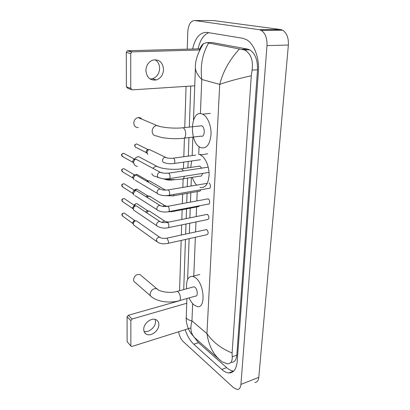 <?xml version="1.0" encoding="UTF-8"?>
<svg xmlns="http://www.w3.org/2000/svg" width="410" height="410" viewBox="0 0 410 410"><rect width="100%" height="100%" fill="white"/><g stroke="black" fill="none" stroke-linecap="round" stroke-linejoin="round"><path stroke-width="0.61" d="M155.159 319.421L155.513 321.665C155.646 327.113 148.727 332.997 144.043 331.352M143.746 329.322C143.777 331.49 144.587 333.074 146.18 334.068C150.639 337.046 159.008 330.834 158.844 324.766C158.839 322.465 157.958 320.815 156.2 319.82C151.736 317.109 143.526 323.316 143.746 329.322M130.969 346.101L127.131 341.699L131.195 346.342L132.066 346.419L190.901 327.892M127.059 316.822L128.284 315.28L132.082 319.011L130.841 320.569L127.059 316.822L127.131 341.699M179.114 300.873L128.284 315.28M130.841 320.569L130.851 345.64M132.082 319.011L186.75 303.256M141.291 275.674L139.943 274.541C136.479 274.059 134.347 275.745 133.552 279.61C133.588 281.019 134.178 282.003 135.31 282.557L150.608 295.953M179.626 300.581L195.411 296.107C198.158 296.881 197.702 289.111 194.873 287.179L194.032 286.769L192.946 287.067M186.622 288.794C186.068 280.322 188.103 276.171 192.72 276.345L195.278 277.58C204.477 283.617 206.04 309.063 197.184 306.567L194.13 305.05C192.187 303.436 190.506 301.053 189.087 297.901M141.824 158.342L138.718 156.697C137.017 156.763 135.633 157.599 134.572 159.203M183.142 178.806L199.747 176.156C201.12 176.495 202.027 175.583 202.473 173.425M201.674 168.141L199.926 166.168L198.25 166.301M207.655 153.77L200.393 154.97C205.174 157.035 209.274 166.265 209.1 174.809C208.367 184.121 205.343 188.313 200.034 187.39M196.646 185.11C194.822 183.183 193.361 180.6 192.275 177.351M190.737 167.434L191.66 160.981M134.029 163.882C134.69 165.425 135.828 166.25 137.442 166.363M141.916 119.172C140.953 117.947 139.702 117.414 138.165 117.578C135.495 118.223 134.029 120.048 133.773 123.041C134.049 126.07 135.556 127.592 138.303 127.612M184.269 138.124L201.177 136.13C204.872 137.914 205.415 127.085 201.674 125.773L200.039 125.947M202.099 113.99L202.525 114.154C207.506 116.23 211.534 125.972 211.012 134.921C209.853 144.648 206.491 148.902 200.921 147.672L200.7 147.579C188.954 143.362 190.071 109.224 202.099 113.99M168.033 243.35L206.917 234.71C208.603 233.792 208.577 232.116 206.84 229.682L205.815 229.708M156.63 241.505L133.768 225.1L133.306 223.742C133.404 222.435 134.06 221.513 135.269 220.985L136.474 220.887L137.622 221.702M133.424 224.48L132.614 222.661L134.029 220.672L135.402 220.841M168.377 227.652L207.593 219.55C209.346 218.622 209.341 216.921 207.568 214.456L206.558 214.502M156.897 225.823L133.86 210.258L133.322 208.792C133.404 207.542 134.008 206.64 135.136 206.076L136.392 205.912L137.668 206.763M133.445 209.551L132.625 207.762L133.932 205.81L135.305 205.856M168.725 211.637L208.28 204.103C210.094 204.805 210.125 199.783 208.306 198.932L207.322 198.993M133.957 195.139L133.342 193.556L135.003 190.896L136.294 190.65L137.709 191.531M133.465 194.34L132.635 192.582L133.834 190.665L135.182 190.604M169.079 195.293L208.982 188.354C210.848 189.112 210.935 183.916 209.064 183.106M134.075 179.739L133.358 178.027L134.869 175.429L136.192 175.101L137.755 176.008M133.491 178.842L132.65 177.11L133.737 175.244L135.044 175.07M134.203 164.041L133.378 162.196L134.741 159.669L136.079 159.254L137.791 160.177M133.516 163.042L132.661 161.34L133.639 159.526L134.89 159.249M198.076 221.6L198.881 221.349M146.575 212.693L148.599 211.027L149.327 211.022L150.501 211.791M145.704 212.113L146.929 210.868L148.205 210.96M173.025 211.468L198.66 206.568L199.834 205.712M146.964 197.312L148.763 196.088L150.66 196.872M146.088 196.764L146.959 196.031L148.22 196.016M173.409 195.78L199.255 191.25C199.957 191.403 200.408 190.922 200.613 189.809M147.457 181.661L149.399 180.846L150.824 181.671M146.611 181.174L148.22 180.81M200.967 154.693L200.618 154.457M147.81 154.391L146.882 152.438L148.225 149.942L149.455 149.532L151.147 150.373M147.041 153.386L146.109 151.633L147.077 149.84L148.189 149.553M200.1 154.385L199.757 154.539M155.067 59.701C158.04 61.597 159.562 64.534 159.623 68.521C159.218 73.764 156.825 77.172 152.438 78.751L150.157 79.027M145.909 70.438C146.693 77.551 150.162 80.724 156.318 79.945C160.735 78.351 163.149 74.907 163.564 69.613C162.801 62.207 159.167 59.05 152.658 60.137C148.482 61.915 146.232 65.349 145.909 70.438M131.246 89.539L127.812 88.314L126.388 86.817L130.754 88.355L132.184 89.872L194.745 85.803M126.29 52.444L127.284 50.84L127.73 50.748L132.199 51.87L131.748 51.968L130.739 53.587L126.29 52.444L126.388 86.817M200.264 48.8L127.73 50.748M130.739 53.587L130.754 88.355M132.199 51.87L199.67 49.979M213.63 20.577L280.63 29.535L282.664 30.207C286.785 32.923 288.691 37.874 288.373 45.054L258.787 377.374C258.397 380.695 257.085 382.392 254.856 382.458M187.237 49.149L187.78 32.011C188.38 24.585 190.665 20.756 194.642 20.526L259.263 29.689L261.267 30.381C265.332 33.169 267.243 38.238 266.992 45.592L240.931 384.401C240.578 387.768 239.317 389.469 237.144 389.5L233.526 387.691L183.285 341.632C180.979 339.326 179.426 336.036 178.622 331.762M179.57 290.721L181.169 240.429M181.338 235.017L181.656 224.993M181.83 219.473L182.142 209.725M182.337 203.611L182.635 194.166M182.85 187.431L183.121 178.827M183.449 168.52L183.654 162.119M183.823 156.722L184.413 138.108M184.751 127.556L186.058 86.367M185.151 329.707C187.303 336.01 190.178 340.853 193.781 344.231L221.784 369.441C224.193 371.598 226.535 372.762 228.811 372.936C233.603 372.972 236.401 369.164 237.205 361.523L258.402 71.647C259.561 57.836 253.939 43.347 246.102 39.468L242.592 38.253L207.065 32.4C200.054 32.118 195.237 37.653 192.618 49.005M190.742 86.059L189.328 127.095M188.964 137.57L188.328 156.107M188.144 161.484L187.923 167.854M187.57 178.099L187.273 186.683M187.042 193.392L186.719 202.801M186.509 208.89L186.176 218.597M185.986 224.101L185.643 234.084M185.453 239.476L183.731 289.583M193.479 336.333L198.491 342.663L226.658 367.642C229.067 369.758 231.409 370.906 233.695 371.086M208.736 32.677C203.565 34.783 200.018 40.18 198.097 48.857M231.435 362.363C234.52 362.389 236.314 359.98 236.816 355.142L257.516 69.813C257.757 60.019 255.153 53.351 249.695 49.815L247.722 49.133L212.231 42.543L210.14 42.589M199.403 49.989C200.557 46.976 201.94 44.828 203.544 43.547L206.86 42.655L244.462 49.969C250.833 53.5 253.38 60.208 252.109 70.095L251.289 75.758C237.8 78.776 227.273 81.657 219.719 84.398C223.025 71.463 229.636 59.614 239.553 48.862M232.106 352.979L232.198 356.803C232.455 361.379 230.85 363.726 227.391 363.844L222.451 361.989L220.401 360.426C213.154 354.245 208.669 345.317 206.953 333.637C212.867 342.145 221.251 348.592 232.106 352.979L251.289 75.758M186.924 298.516L186.227 317.458C186.494 318.883 188.4 320.031 191.957 320.902C189.774 328.825 191.029 334.734 195.719 338.629L218.786 359.001M208.654 43.04C202.417 53.566 200.126 65.708 201.781 79.468C197.769 75.425 195.642 71.617 195.396 68.05L193.484 120.053M194.032 286.769L177.161 291.377C170.416 293.616 159.044 291.736 156.743 288.707C153.196 288.266 150.988 290.049 150.127 294.062C150.152 295.523 150.742 296.532 151.9 297.086C157.722 301.739 169.704 303.328 178.591 300.878C179.672 301.002 180.277 300.11 180.4 298.208C180.328 295.451 179.524 293.319 177.986 291.807L177.161 291.377L176.131 291.648M139.943 274.541L158.05 289.773M163.805 178.852C169.924 179.811 175.885 179.877 181.681 179.042C183.019 179.395 183.89 178.473 184.305 176.279M158.639 177.643L155.421 176.382C153.668 176.269 152.479 175.337 151.859 173.594M152.956 168.366C154.047 167.039 155.344 166.347 156.845 166.291L159.639 167.485M183.48 170.898L181.758 168.879L180.149 168.992M201.674 125.773L183.085 127.766C174.409 128.755 161.678 127.607 156.733 125.465C153.97 126.162 152.443 128.079 152.141 131.215C152.392 134.372 153.929 135.951 156.758 135.946C161.509 138.221 174.163 139.39 182.701 138.308C184.433 138.734 185.438 137.376 185.72 134.229C185.653 130.98 184.777 128.827 183.085 127.766L181.538 127.905M138.165 117.578L156.733 125.465L160.049 126.495M132.83 223.47L123.118 216.475L122.098 215.101C122.308 213.733 123.051 213.072 124.327 213.118L125.142 213.697M121.908 214.773L122.098 215.101M160.674 237.861L159.659 237.262C157.881 237.226 156.774 238.195 156.343 240.168L157.773 242.336C162.078 244.365 164.179 243.827 167.362 243.499C168.1 243.627 168.489 243.007 168.53 241.644L167.188 238.287L166.255 238.271M132.855 208.608L123.133 202.002L122.011 200.567C122.2 199.229 122.923 198.563 124.174 198.563L125.076 199.168M121.821 200.254L122.011 200.567M160.925 222.107L159.808 221.502C158.06 221.528 156.989 222.502 156.594 224.429L156.584 224.593C156.625 225.756 157.158 226.458 158.173 226.694C161.627 228.124 164.794 228.488 167.68 227.796C168.448 227.934 168.858 227.294 168.905 225.869C168.817 224.301 168.361 223.178 167.546 222.507L166.629 222.512M132.876 193.464L123.154 187.262L121.924 185.766C122.093 184.464 122.79 183.793 124.004 183.747L125.009 184.372M121.734 185.474L121.924 185.766M161.176 206.03L159.951 205.425C158.245 205.512 157.209 206.496 156.845 208.372L156.84 208.541C156.892 209.797 157.476 210.53 158.588 210.735C161.699 212.026 164.835 212.37 167.998 211.775C168.802 211.934 169.233 211.263 169.289 209.766C169.197 208.172 168.736 207.05 167.91 206.404L167.013 206.43M132.907 178.037L123.184 172.241L121.837 170.688C121.985 169.422 122.651 168.746 123.83 168.653L124.937 169.299M121.642 170.411L121.837 170.688M161.427 189.62L160.084 189.025C158.434 189.179 157.44 190.163 157.107 191.988L157.102 192.157C157.168 193.515 157.809 194.278 159.018 194.448C161.591 195.57 164.692 195.898 168.32 195.426C169.161 195.601 169.612 194.904 169.678 193.335C169.586 191.716 169.12 190.594 168.284 189.973L167.408 190.014M132.937 162.314L123.22 156.943L121.749 155.328C121.878 154.104 122.513 153.422 123.646 153.284L124.86 153.94M121.555 155.072L121.749 155.328M161.684 172.866L160.218 172.287C158.624 172.507 157.676 173.497 157.373 175.265L157.368 175.439C157.45 176.905 158.152 177.699 159.464 177.817C161.965 178.852 165.025 179.16 168.653 178.739C169.53 178.934 170.001 178.207 170.073 176.566C169.981 174.916 169.514 173.794 168.669 173.199L167.818 173.256M134.762 205.641L134.762 205.605C134.962 204.282 135.669 203.626 136.889 203.632L137.724 204.18M170.627 227.186L172.759 226.745M161.806 222.348L164.441 220.944L165.461 221.497M168.366 211.811L172.343 211.601L173.45 210.735M162.539 206.348L164.635 205.502L165.748 206.056M134.885 190.512L136.848 189.107L137.77 189.676M165.686 195.652L172.697 195.903C173.374 196.067 173.799 195.58 173.973 194.442M163.616 190.025L164.82 189.753L165.825 190.117M135.254 175.085L136.802 174.322L137.811 174.906M163.344 178.801L164.164 179.006C166.614 180.01 169.576 180.308 173.061 179.903L173.953 179.626M146.421 152.684L136.381 147.579C135.464 147.508 134.967 146.964 134.89 145.96C135.013 144.771 135.618 144.095 136.699 143.936L137.893 144.53M134.68 145.704L134.89 145.96M166.619 157.85L165.194 157.332C163.698 157.568 162.816 158.526 162.534 160.197L162.529 160.366C162.616 161.853 163.318 162.637 164.641 162.729C167.019 163.657 169.95 163.938 173.43 163.58C174.306 163.759 174.783 163.036 174.86 161.407C174.773 159.797 174.317 158.721 173.486 158.178L172.692 158.234M192.659 303.636L191.957 320.902L206.953 333.637L219.719 84.398L201.781 79.468L200.393 113.662M199.05 146.595L198.727 154.488M197.22 191.608L196.836 200.931M196.595 206.963L196.2 216.582M195.98 222.035L195.575 231.932M195.36 237.277L193.781 276.068M266.992 45.592L288.373 45.054M259.263 29.689L280.63 29.535M194.642 20.526L214.599 20.577M240.931 384.401L258.787 377.374M226.658 367.642L221.784 369.441M198.491 342.663L193.781 344.231M212.231 42.543L206.86 42.655M247.722 49.133L242.136 49.292M257.516 69.813L252.109 70.095M236.816 355.142L232.198 356.803M144.556 332.469L146.18 334.068M192.72 276.345L199.798 274.49M159.962 178.027L159.1 177.786M199.747 166.091L181.584 168.797C173.45 170.129 161.017 168.879 156.845 166.291L138.718 156.697M202.525 114.154L210.33 113.411M122.431 216.06L121.908 214.845C121.765 213.769 122.569 213.19 124.327 213.118L134.9 220.606M136.474 220.887L159.659 237.262C161.253 238.353 163.667 238.646 166.906 238.143L206.543 229.554M134.029 220.672L135.269 220.985M122.375 201.571L121.821 200.326C121.678 199.28 122.462 198.696 124.174 198.563L134.839 205.692M136.392 205.912L159.808 221.502C161.504 222.579 164.005 222.871 167.311 222.389L207.316 214.348M133.932 205.81L135.136 206.076M122.313 186.822L121.734 185.535C121.565 184.551 122.323 183.957 124.004 183.747L134.767 190.491M136.294 190.65L159.951 205.425C161.765 206.476 164.359 206.773 167.726 206.312L208.106 198.85M157.168 209.828L135.059 195.667M133.834 190.665L135.003 190.896M122.257 171.8L121.642 170.473C121.468 169.54 122.195 168.935 123.83 168.653L134.69 175.003M136.192 175.101L160.084 189.025C162.027 190.04 164.712 190.337 168.146 189.907L207.347 183.306M157.45 193.51L135.244 180.226M133.737 175.244L134.869 175.429M122.2 156.497L121.555 155.129C121.38 154.232 122.077 153.622 123.646 153.284L134.608 159.224M209.038 172.395L169.438 178.616M136.079 159.254L160.218 172.287L163.928 173.251L168.577 173.158L208.239 167.147M133.639 159.526L134.741 159.669M169.089 222.03C166.798 221.964 165.25 221.605 164.441 220.944L149.327 211.022M134.562 205.343C134.393 204.349 135.167 203.78 136.889 203.632L147.743 210.781M146.929 210.868L148.2 211.14M167.09 206.373L164.635 205.502L149.368 196.072M134.644 190.414C134.685 189.656 135.418 189.22 136.848 189.107L147.805 195.898M146.959 196.031L148.2 196.262M165.502 190.122L149.399 180.846M134.962 175.044L136.802 174.322L147.861 180.733M146.995 180.918L148.205 181.107M174.87 179.616L173.794 179.785M135.361 147.169L134.675 145.755C134.403 145.048 135.075 144.443 136.699 143.936L147.969 149.542M200.48 159.721L174.188 163.472M195.672 155.098L173.425 158.147C170.119 158.603 166.137 157.845 166.665 157.86L149.455 149.532M200.551 154.432L199.321 154.601M147.077 149.84L148.225 149.942M152.438 78.751L156.318 79.945M131.748 51.968L127.284 50.84M261.267 30.381L282.664 30.207M233.664 371.111L228.811 372.936M249.695 49.815L244.462 49.969M187.621 279.482L189.123 238.661M189.323 233.285L189.686 223.332M189.891 217.853L190.245 208.177M190.465 202.109L190.814 192.731M191.06 186.048L191.373 177.494M192.177 155.58L192.859 137.109M195.396 68.05C195.001 61.085 197.717 52.916 203.544 43.547M186.227 317.458C185.996 320.189 186.565 323.587 187.939 327.657L188.969 329.978C189.241 330.65 191.455 334.293 193.341 336.144"/></g></svg>
